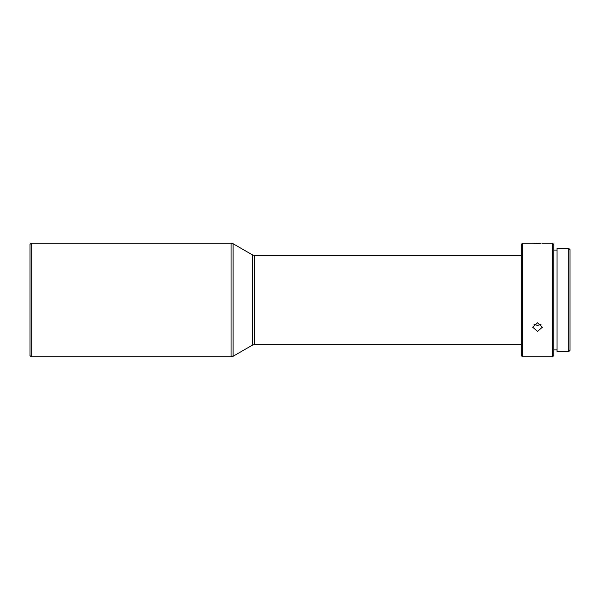 <?xml version="1.0" encoding="UTF-8"?>
<svg xmlns="http://www.w3.org/2000/svg" width="600" height="600" viewBox="0 0 600 600"><rect width="100%" height="100%" fill="white"/><g stroke="black" fill="none" stroke-linecap="round" stroke-linejoin="round"><path stroke-width="0.9" d="M537.525 243.525C543.81 243.218 543.81 243.135 537.525 243.278C531.248 243.135 531.248 243.218 537.525 243.525M533.97 324.21L537.525 325.5L541.088 324.21M537.525 322.8L542.4 327.18L537.525 331.358L532.658 327.18L537.525 322.8M31.215 356.827L30 355.605L30 244.395L31.215 243.173L31.215 356.827L231.06 356.827L231.06 243.173L31.215 243.173M570 249.667L570 350.332L568.785 351.548L568.785 248.452L570 249.667M553.763 244.395L553.763 355.605L552.548 356.827L552.548 243.173L553.763 244.395M522.51 356.827L521.295 355.605L521.295 244.395L522.51 243.173L522.51 356.827L552.548 356.827M568.785 248.452L557.01 248.452L557.01 351.548L568.785 351.548M252.3 254.805L233.093 243.72L233.093 356.28L252.3 345.195L252.3 254.805L254.325 255.353L254.325 344.647L521.295 344.647M233.093 356.28L231.06 356.827M522.51 243.173L532.868 243.173M542.19 243.173L552.548 243.173M553.763 250.072L557.01 250.072M553.763 349.928L557.01 349.928M521.295 255.353L254.325 255.353M233.093 243.72L231.06 243.173M252.3 345.195L254.325 344.647"/></g></svg>
